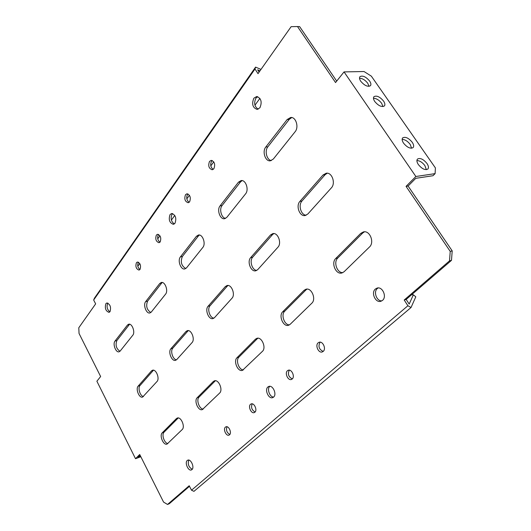 <?xml version="1.0" encoding="UTF-8"?>
<svg xmlns="http://www.w3.org/2000/svg" width="531" height="531" viewBox="0 0 531 531"><rect width="100%" height="100%" fill="white"/><g stroke="black" fill="none" stroke-linecap="round" stroke-linejoin="round"><path stroke-width="0.8" d="M250.499 404.323C247.824 406.447 251.229 413.954 254.269 412.594L254.893 412.222C257.601 410.124 254.19 402.578 251.156 403.925L250.499 404.323M252.205 403.852C250.811 407.41 251.787 410.124 255.126 411.983M225.383 427.156C222.887 429.128 226.186 436.436 228.994 435.135L229.525 434.809C232.04 432.865 228.742 425.517 225.94 426.811L225.383 427.156M226.989 426.765C225.848 430.11 226.79 432.685 229.817 434.484M292.216 378.995L291.426 379.459C288.028 380.893 284.477 373.107 287.437 370.744L288.26 370.253C291.652 368.839 295.203 376.665 292.216 378.995M292.315 378.895C288.499 376.937 287.497 374.023 289.309 370.16M323.22 351.389L322.277 351.934C318.573 353.414 314.923 345.422 318.115 342.853L319.104 342.276C322.802 340.822 326.446 348.86 323.22 351.389M323.187 351.416C319.012 349.425 317.976 346.365 320.074 342.236L320.153 342.17M382.526 300.367L380.886 301.276C375.51 303.181 370.791 292.754 375.331 289.063L377.083 288.087C382.439 286.236 387.126 296.749 382.526 300.367M381.842 300.865C376.678 301.336 373.213 291.844 377.322 288.519L378.112 287.941M273.591 397.095L272.728 397.613C268.713 399.358 264.358 389.814 267.87 387.006L268.792 386.455C272.801 384.729 277.149 394.341 273.591 397.095M273.618 397.075C269.688 397.148 266.721 388.785 269.794 386.342L269.821 386.316M191.943 469.596L191.425 469.922C188.339 471.428 184.456 462.693 187.231 460.51L187.775 460.165C190.855 458.658 194.751 467.453 191.943 469.596M192.235 469.285C188.678 467.161 187.529 464.094 188.79 460.085M160.176 241.937L159.028 242.713C155.988 241.625 155.105 239.089 156.36 235.087L157.534 234.297C160.568 235.406 161.451 237.948 160.176 241.937M159.937 242.216C157.601 240.251 157.063 237.762 158.304 234.762L158.563 234.456M140.025 269.403L139.029 270.087C136.135 269.031 135.266 266.582 136.414 262.732L137.429 262.029C140.323 263.104 141.186 265.56 140.025 269.403M139.912 269.549C137.702 267.591 137.171 265.201 138.319 262.367L138.452 262.201M185.498 194.718C184.065 198.926 184.967 201.601 188.2 202.736L189.607 201.82C191.054 197.625 190.164 194.943 186.932 193.782L185.498 194.718M187.974 193.941L187.489 194.452C186.096 197.691 186.653 200.313 189.155 202.304M209.519 161.431C207.946 165.805 208.849 168.586 212.234 169.774L213.887 168.725C215.48 164.364 214.584 161.577 211.205 160.355L209.519 161.431M212.254 160.521L211.55 161.218C210.03 164.65 210.588 167.371 213.216 169.396M170.053 214.57C168.373 219.701 169.495 222.954 173.411 224.334L174.998 223.285C176.697 218.175 175.588 214.909 171.672 213.489L170.053 214.57M172.694 213.588L172.017 214.272C170.351 218.414 171.135 221.633 174.354 223.936M253.851 98.222C251.541 104.049 252.656 107.78 257.183 109.419L259.925 107.76C262.268 101.965 261.179 98.215 256.659 96.523L253.851 98.222M257.714 96.662L255.935 98.129C253.712 103.041 254.475 106.718 258.219 109.174M373.459 98.262C376.353 98.348 379.081 100.014 381.63 103.266L382.957 106.585M374.773 101.534C373.379 99.403 373.094 97.784 373.937 96.682C376.645 95.281 379.857 96.742 383.555 101.056C384.968 103.2 385.254 104.833 384.398 105.948C381.683 107.328 378.477 105.861 374.773 101.534M359.52 78.263C362.441 78.349 365.189 80.015 367.751 83.267L369.018 86.347M360.781 81.296C359.447 79.265 359.168 77.725 359.952 76.663C362.666 75.249 365.886 76.703 369.622 81.031C370.977 83.068 371.249 84.628 370.452 85.697C367.737 87.097 364.518 85.624 360.781 81.296M402.14 139.401C404.98 139.494 407.662 141.16 410.178 144.405L411.618 148.229M403.567 143.178C402.033 140.821 401.748 139.049 402.71 137.861C405.418 136.494 408.591 137.96 412.215 142.255C413.775 144.631 414.061 146.417 413.085 147.618C410.37 148.965 407.197 147.485 403.567 143.178M416.908 160.561C419.709 160.661 422.364 162.327 424.866 165.566L426.353 169.661M418.388 164.61C416.775 162.128 416.483 160.276 417.512 159.041C420.22 157.694 423.373 159.167 426.957 163.455C428.59 165.951 428.882 167.816 427.833 169.064C425.125 170.391 421.979 168.904 418.388 164.61M105.868 303.686C104.634 308.212 105.689 311.106 109.028 312.374L110.01 311.677C111.264 307.17 110.216 304.263 106.877 302.969L105.868 303.686M107.873 303.082L107.707 303.281C106.439 306.745 107.162 309.606 109.871 311.85M127.447 325.058L115.015 341.061C112.453 343.942 115.871 352.956 119.097 351.794L120.165 351.057L132.777 335.247C135.485 332.287 132.033 323.067 128.661 324.229L127.447 325.058L129.305 324.607L116.847 340.59C115.24 345.123 116.276 348.694 119.946 351.303M129.65 324.235L129.305 324.607M159.731 283.514L145.686 301.595C142.859 304.794 146.35 314.113 149.948 312.945L151.289 312.042L165.553 294.167C168.539 290.875 165.035 281.344 161.271 282.492L159.731 283.514L161.643 283.103L147.572 301.163C145.733 306.102 146.821 309.878 150.837 312.5M162.274 282.492L161.643 283.103M196.417 236.302L180.414 256.898C177.294 260.469 180.819 270.093 184.841 268.945L186.554 267.83L202.809 247.459C206.121 243.782 202.616 233.939 198.402 235.027L196.417 236.302L198.388 235.956L182.365 256.519C180.248 261.902 181.383 265.912 185.777 268.553M199.417 235.041L198.388 235.956M238.465 182.186L220.08 205.855C216.615 209.845 220.113 219.774 224.62 218.712L226.856 217.312L245.548 193.881C249.218 189.773 245.8 179.617 241.081 180.58L238.465 182.186L240.497 181.927L222.084 205.55C218.998 209.121 221.42 217.982 225.589 218.387M242.116 180.606L240.497 181.927M287.158 119.528L265.799 147.014C261.962 151.481 265.321 161.703 270.352 160.813L273.346 159.034L295.077 131.794C299.139 127.201 295.933 116.754 290.689 117.477L287.158 119.528L289.242 119.389L267.863 146.815C264.405 150.864 266.754 160.09 271.368 160.561M291.738 117.537L289.242 119.389M151.454 370.937L138.186 386.083C135.365 388.884 139.208 398.456 142.613 397.069L156.99 381.517C159.977 378.636 156.074 368.846 152.503 370.24L151.454 370.937L153.3 370.392L140.011 385.533C137.575 387.942 140.138 396.159 143.456 396.544M185.956 331.53L170.936 348.688C167.803 351.821 171.779 361.737 175.608 360.303L176.763 359.56L192.016 342.621C195.335 339.395 191.313 329.233 187.297 330.667L185.956 331.53L187.861 331.025L172.814 348.163C170.073 350.905 172.801 359.567 176.484 359.826M188.299 330.607L187.861 331.025M225.27 286.627L208.112 306.228C204.627 309.739 208.71 320.027 213.024 318.567L214.517 317.631L231.947 298.276C235.651 294.659 231.556 284.118 227.016 285.545L225.27 286.627L227.228 286.176L210.05 305.75C206.957 308.863 209.825 317.989 213.947 318.142M228.038 285.486L227.228 286.176M270.471 235.007L250.685 257.601C246.802 261.557 250.931 272.217 255.816 270.783L257.781 269.589L277.892 247.254C282.027 243.178 277.939 232.266 272.801 233.62L270.471 235.007L272.483 234.629L252.676 257.19C249.185 260.748 252.152 270.339 256.772 270.412M273.837 233.574L272.483 234.629M322.987 175.031L299.929 201.362C295.581 205.829 299.657 216.854 305.186 215.526L307.854 213.986L331.317 187.928C335.937 183.334 332.001 172.057 326.2 173.225L322.987 175.031L325.045 174.759L301.966 201.043C298.017 205.112 300.991 215.155 306.175 215.221M327.242 173.206L325.045 174.759M176.392 418.607L162.24 432.825C159.127 435.533 163.468 445.715 167.053 444.082L182.153 429.606C185.458 426.824 181.018 416.384 177.254 418.056L176.392 418.607L178.237 417.97L164.059 432.188C161.351 434.517 164.318 443.319 167.882 443.518M213.276 381.543L197.207 397.692C193.735 400.732 198.289 411.339 202.338 409.6L219.595 393.106C223.292 389.973 218.646 379.094 214.385 380.853L213.276 381.543L215.174 380.939L199.079 397.075C196.019 399.737 199.218 409.056 203.207 409.076M255.418 339.203L237.012 357.702C233.116 361.14 237.875 372.185 242.481 370.353L262.4 351.376C266.549 347.832 261.73 336.495 256.871 338.327L255.418 339.203L257.362 338.639L238.93 357.117C235.459 360.171 238.89 370.034 243.384 369.881M257.887 338.201L257.362 338.639M406.056 186.368L415.866 176.498L435.108 173.624L432.991 175.721L415.773 178.323L408.093 186.042L406.056 186.368L450.228 251.389L452.206 250.891L451.483 260.356L406.175 299.431L404.204 300.015L407.901 305.743L411.04 307.509L193.954 491.348L191.512 490.213L407.901 305.743M408.093 186.042L452.206 250.891M191.512 490.213L189.209 485.732L167.537 504.45L163.568 502.087L139.713 454.49L135.518 458.704L96.881 381.231L100.638 376.532L79.039 333.441L78.794 327.76L95.646 303.871L93.662 300.022L94.432 298.163L255.584 67.118L254.993 68.984L93.662 300.022M167.537 504.45L169.316 503.7L189.494 486.296M254.993 68.984L258.006 73.65L291.134 26.669L297.499 26.55L335.539 82.551L344.042 71.904L415.866 176.498M451.483 260.356L449.505 260.88L404.204 300.015M297.499 26.55L299.637 26.616L336.7 81.097M304.017 290.371L282.724 311.763C278.344 315.666 283.262 327.169 288.532 325.284L290.152 324.322L311.803 303.221C316.483 299.192 311.544 287.384 305.982 289.229L304.017 290.371L306.009 289.866L284.696 311.232C280.733 314.75 284.377 325.184 289.475 324.859M360.688 233.428L335.778 258.458C330.826 262.905 335.824 274.866 341.878 272.987L344.108 271.726L369.463 247.008C374.747 242.421 369.828 230.155 363.436 231.914L360.688 233.428L362.713 233.016L337.789 258C333.256 262.068 337.046 273.073 342.847 272.629M449.505 260.88L450.228 251.389M307.004 289.11L306.009 289.866M364.465 231.808L362.713 233.016M259.115 72.07L257.661 69.826L260.004 70.809M406.175 299.431L409.182 304.071L413.344 294.811L411.671 294.692M140.602 456.268L138.186 457.158L140.091 455.246M261 69.402L255.584 67.118M259.905 98.381L254.946 105.204M213.747 161.842L210.807 165.891M189.434 195.282L186.832 198.853M174.779 215.427L171.387 220.093M159.957 235.81L157.747 238.85M139.779 263.555L137.821 266.243M413.344 294.811L415.8 296.816L411.04 307.509M140.841 456.746L135.518 458.704M435.108 173.624L435.393 167.909L371.342 76.152L364.034 71.526L344.042 71.904M116.847 340.59L115.015 341.061M147.572 301.163L145.686 301.595M182.365 256.519L180.414 256.898M222.084 205.55L220.08 205.855M267.863 146.815L265.799 147.014M140.011 385.533L138.186 386.083M172.814 348.163L170.936 348.688M210.05 305.75L208.112 306.228M252.676 257.19L250.685 257.601M301.966 201.043L299.929 201.362M164.059 432.188L162.24 432.825M199.079 397.075L197.207 397.692M238.93 357.117L237.012 357.702M337.789 258L335.778 258.458M284.696 311.232L282.724 311.763"/></g></svg>
